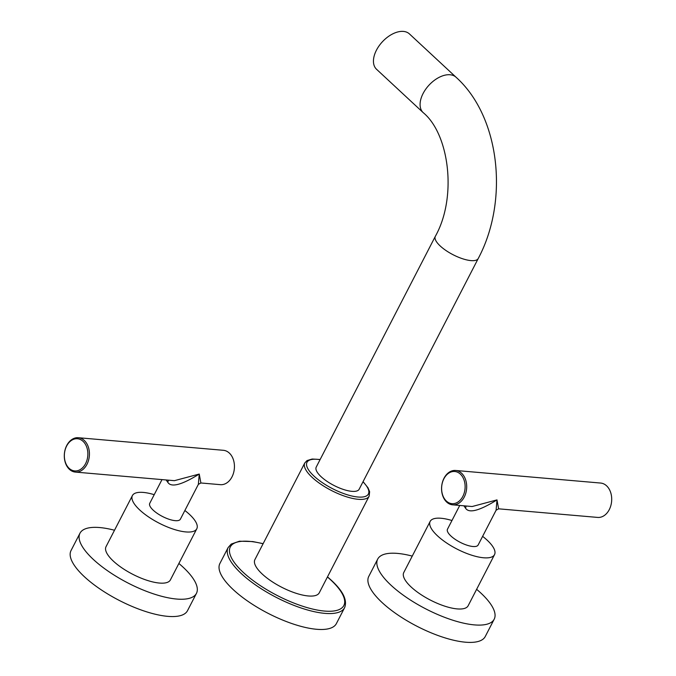 <?xml version="1.0" encoding="UTF-8"?>
<svg xmlns="http://www.w3.org/2000/svg" width="676" height="676" viewBox="0 0 676 676"><rect width="100%" height="100%" fill="white"/><g stroke="black" fill="none" stroke-linecap="round" stroke-linejoin="round"><path stroke-width="1.01" d="M376.447 50.168A24.15 14.45 -47.1 0 1 409.428 33.91L456.072 77.258A24.15 14.45 132.9 0 0 450.055 74.757A24.15 14.45 132.9 0 0 425.736 89.173A24.15 14.45 132.9 0 0 423.193 112.63L376.557 69.29A24.15 14.45 132.9 0 1 376.447 50.168M435.319 236.363A24.15 8.18 -152.7 0 0 445.999 250.534A24.15 8.18 -152.7 0 0 470.952 260.606A24.15 8.18 -152.7 0 0 478.236 258.511L359.15 489.247A24.15 8.18 -152.7 0 1 351.858 491.334A24.15 8.18 -152.7 0 1 326.905 481.27A24.15 8.18 -152.7 0 1 316.233 467.091L435.319 236.363C457.441 197.062 449.177 133.966 423.193 112.63M369.147 496.159L319.249 592.835A36.208 12.261 -152.7 0 1 295.716 593.165A36.208 12.261 -152.7 0 1 262.271 574.076A36.208 12.261 -152.7 0 1 254.903 559.618L304.8 462.942A36.208 12.261 27.3 0 0 312.168 477.4A36.208 12.261 27.3 0 0 345.613 496.497A36.208 12.261 27.3 0 0 369.147 496.159L369.62 491.722L368.023 487.81L363.071 481.642M344.608 607.673L336.386 623.593A65.538 22.198 -152.7 0 1 293.781 624.202A65.538 22.198 -152.7 0 1 233.245 589.633A65.538 22.198 27.3 0 1 219.903 563.471L228.125 547.552A65.538 22.198 27.3 0 0 241.459 573.713A65.538 22.198 27.3 0 0 301.995 608.282A65.538 22.198 27.3 0 0 344.608 607.673C347.54 600.263 343.087 591.103 331.257 580.202L327.497 576.865M412.25 556.095A65.538 22.198 27.3 0 0 397.488 553.407A65.538 22.198 -152.7 0 0 377.707 559.094A65.538 22.198 -152.7 0 0 406.682 597.559A65.538 22.198 -152.7 0 0 474.417 624.894A65.538 22.198 27.3 0 0 494.19 619.208A65.538 22.198 27.3 0 0 476.622 589.32M468.138 605.764A36.217 12.269 -152.7 0 1 457.204 608.907A36.217 12.269 -152.7 0 1 419.779 593.798A36.217 12.269 -152.7 0 1 403.766 572.538L430.156 521.407A36.217 12.269 27.3 0 0 446.168 542.667A36.217 12.269 27.3 0 0 483.593 557.776A36.217 12.269 -152.7 0 0 494.528 554.633L468.138 605.764M377.707 559.094L368.775 576.391A65.538 22.198 -152.7 0 0 397.75 614.864A65.538 22.198 -152.7 0 0 465.485 642.2A65.538 22.198 27.3 0 0 485.258 636.513L494.19 619.208M430.156 521.407A36.217 12.269 27.3 0 1 441.082 518.264A36.217 12.269 -152.7 0 1 451.965 520.52M482.613 536.347A36.217 12.269 -152.7 0 1 494.528 554.633M455.616 470.462A17.246 12.523 -85 0 0 444.005 478.245A17.246 12.523 -85 0 0 452.633 504.828A17.246 12.523 -85 0 0 464.251 497.054A17.246 12.523 -85 0 0 455.616 470.462L600.634 483.053A17.246 12.523 95 0 1 609.262 509.645A17.246 12.523 95 0 1 597.652 517.419L498.626 508.825L496.099 510.219L478.143 545.008A17.246 5.839 -152.7 0 1 466.93 545.169A17.246 5.839 -152.7 0 1 451.002 536.076A17.246 5.839 -152.7 0 1 447.487 529.19L459.739 505.445M496.099 510.219L496.995 499.894C479.259 510.904 468.755 513.616 465.468 508.039L463.88 505.809M498.626 508.825L496.995 499.894L472.135 506.527L452.633 504.828M443.895 478.777A16.148 11.72 -85 0 0 446.405 501.077A16.148 11.72 -85 0 0 462.84 496.387A16.148 11.72 -85 0 0 460.339 474.087A16.148 11.72 -85 0 0 443.895 478.777M114.506 530.246A65.538 22.198 27.3 0 0 79.962 533.246A65.538 22.198 27.3 0 0 93.305 559.407A65.538 22.198 -152.7 0 0 153.841 593.967A65.538 22.198 -152.7 0 0 196.446 593.367A65.538 22.198 -152.7 0 0 183.111 567.206A65.538 22.198 27.3 0 0 178.878 563.471M132.411 495.559A36.217 12.269 -152.7 0 0 139.78 510.025A36.217 12.269 27.3 0 0 173.233 529.122A36.217 12.269 27.3 0 0 196.784 528.784L170.394 579.915A36.217 12.269 -152.7 0 1 146.844 580.253A36.217 12.269 -152.7 0 1 113.391 561.148A36.217 12.269 -152.7 0 1 106.022 546.69L132.411 495.559A36.217 12.269 -152.7 0 1 154.221 494.68M79.962 533.246L71.031 550.551A65.538 22.198 27.3 0 0 84.373 576.712A65.538 22.198 -152.7 0 0 144.909 611.273A65.538 22.198 -152.7 0 0 187.514 610.673L196.446 593.367M184.869 510.498A36.217 12.269 -152.7 0 1 189.415 514.326A36.217 12.269 27.3 0 1 196.784 528.784M78.348 437.718L223.367 450.3A17.246 12.523 95 0 1 231.995 476.893A17.246 12.523 95 0 1 220.384 484.667L200.882 482.977L199.251 474.053L174.391 480.678L75.366 472.085A17.246 12.523 -85 0 0 86.984 464.302A17.246 12.523 -85 0 0 78.348 437.718A17.246 12.523 -85 0 0 66.738 445.492A17.246 12.523 -85 0 0 75.366 472.085M66.628 446.033A16.148 11.72 -85 0 0 69.138 468.333A16.148 11.72 -85 0 0 85.582 463.635A16.148 11.72 -85 0 0 83.072 441.335A16.148 11.72 -85 0 0 66.628 446.033M200.882 482.977L198.355 484.371L180.399 519.16A17.246 5.839 -152.7 0 1 169.186 519.32A17.246 5.839 -152.7 0 1 153.258 510.228A17.246 5.839 -152.7 0 1 149.742 503.341L161.995 479.605M198.355 484.371L199.251 474.053C181.514 485.055 171.011 487.776 167.724 482.191L166.135 479.96M320.069 459.655A34.552 11.703 27.3 0 0 314.019 476.115A34.552 11.703 27.3 0 0 356.953 496.911A34.552 11.703 27.3 0 0 362.987 481.802M263.082 543.774A63.882 21.64 27.3 0 0 243.309 572.428A63.882 21.64 27.3 0 0 324.573 611.07A63.882 21.64 27.3 0 0 330.843 580.025A63.882 21.64 27.3 0 0 327.429 576.991M466.077 505.994A4.969 2.974 -47.1 0 1 465.468 508.039M168.341 480.154A4.969 2.974 -47.1 0 1 167.724 482.191M478.236 258.511C509.07 200.806 500.181 116.864 456.072 77.258M320.154 459.494L312.194 459.029L307.031 460.576L304.8 462.942M263.15 543.656L252.79 541.56L239.465 541.206L231.234 544.062L228.125 547.552"/></g></svg>
